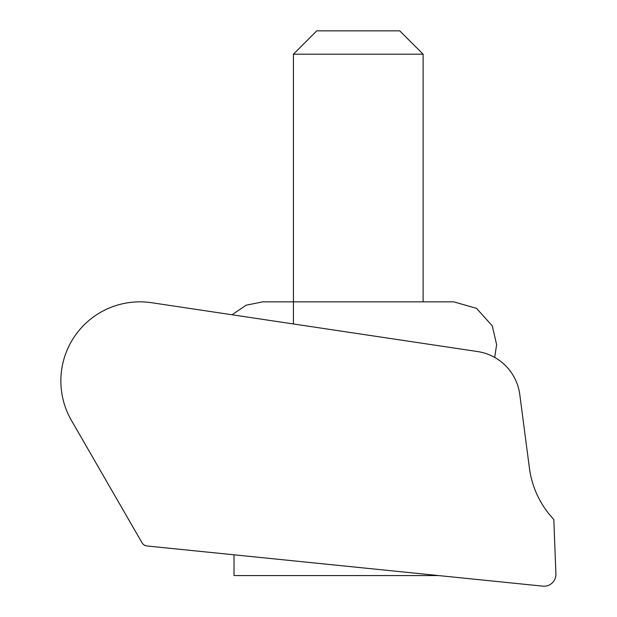 <?xml version="1.0" encoding="UTF-8"?>
<svg xmlns="http://www.w3.org/2000/svg" width="617" height="617" viewBox="0 0 617 617"><rect width="100%" height="100%" fill="white"/><g stroke="black" fill="none" stroke-linecap="round" stroke-linejoin="round"><path stroke-width="0.93" d="M555.917 574.35A11.862 11.862 0 0 0 555.909 573.895L553.811 519.475A92.241 92.241 0 0 1 529.425 468.133L519.784 394.572A50.07 50.07 0 0 0 477.558 351.551L151.635 302.723A79.061 79.061 0 0 0 71.433 420.416L141.987 542.721A6.586 6.586 0 0 0 147.031 545.983L542.867 586.15A11.862 11.862 0 0 0 555.917 574.35M293.414 54.196L316.76 30.85L399.77 30.85L423.115 54.196L293.414 54.196L293.414 323.964M438.594 575.568L234.02 575.568L234.02 554.814M423.115 54.196L423.115 301.852M232.077 314.77L246.098 305.214L262.734 301.852L453.796 301.852L476.463 308.338L492.258 325.838L496.623 344.672L494.68 357.428"/></g></svg>

